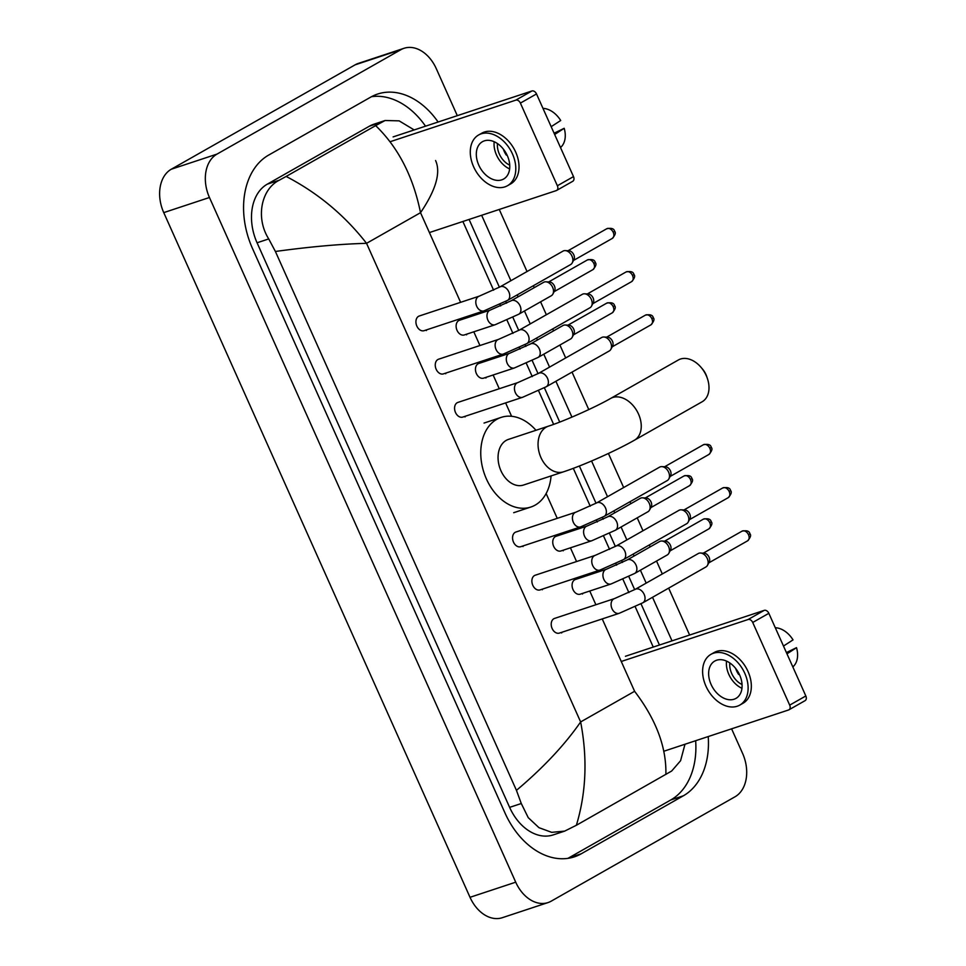 <?xml version="1.0" encoding="UTF-8"?>
<svg xmlns="http://www.w3.org/2000/svg" width="966" height="966" viewBox="0 0 966 966"><rect width="100%" height="100%" fill="white"/><g stroke="black" fill="none" stroke-linecap="round" stroke-linejoin="round"><path stroke-width="1.45" d="M731.588 728.823L742.576 753.383A34.341 24.488 -108.3 0 1 735.029 796.781L551.188 901.169A34.341 24.488 -108.3 0 1 548.012 902.582L502.308 917.7A34.341 24.488 -108.3 0 1 470.019 897.305L163.749 212.617A34.341 24.488 -108.3 0 1 171.296 169.219L355.138 64.831A34.341 24.488 -108.3 0 1 358.301 63.418L404.005 48.3A34.341 24.488 -108.3 0 1 436.294 68.695L457.304 115.666M548.012 902.582A34.341 24.488 -108.3 0 1 515.723 882.187L209.453 197.499A34.341 24.488 -108.3 0 1 217 154.101L400.842 49.713A34.341 24.488 -108.3 0 1 404.005 48.3M499.265 209.465L527.038 271.543M533.377 285.707L534.246 287.651M540.586 301.827L546.358 314.747M552.697 328.911L553.566 330.855M559.906 345.031L565.69 357.951M572.029 372.115L588.777 409.584M608.411 453.465L623.662 487.552M630.001 501.728L630.87 503.672M637.21 517.836L642.982 530.757M649.321 544.933L650.19 546.877M656.53 561.041L662.314 573.961M668.653 588.125L689.627 635.036M438.105 122.018A73.827 52.659 71.7 0 0 377.609 94.052A73.827 52.659 71.7 0 0 370.799 97.083L268.669 155.079A73.827 52.659 71.7 0 0 252.44 248.383L504.989 812.986A73.827 52.659 71.7 0 0 574.408 856.83A73.827 52.659 71.7 0 0 581.218 853.799L683.36 795.803A73.827 52.659 71.7 0 0 708.223 736.551M672.022 640.869L652.521 597.29M646.182 583.114L640.41 570.194M634.07 556.03L633.201 554.086M626.862 539.909L621.078 527.001M614.738 512.825L613.869 510.881M607.529 496.705L591.566 460.999M571.932 417.107L555.897 381.268M549.557 367.104L543.786 354.184M537.446 340.02L536.577 338.076M530.237 323.9L524.453 310.98M518.114 296.816L517.245 294.871M510.905 280.695L481.648 215.285M567.936 858.351A73.827 52.659 71.7 0 0 568.648 857.953L670.79 799.969A73.827 52.659 71.7 0 0 695.653 740.717M425.535 126.184A73.827 52.659 71.7 0 0 371.512 96.685M659.452 645.022L641.013 603.798M634.674 589.646L628.806 576.533M622.49 562.417L621.681 560.594M615.354 546.442L609.486 533.329M603.17 519.213L602.361 517.39M596.022 503.238L579.371 466.01M559.725 422.082L544.377 387.777M538.05 373.637L532.181 360.511M525.866 346.396L525.057 344.584M518.73 330.432L512.861 317.307M506.546 303.191L505.725 301.38M499.398 287.228L469.078 219.439M435.581 160.525C440.979 172.491 435.956 189.891 420.524 212.689C413.17 176.452 398.209 147.424 375.653 125.616L385.108 120.508L373.673 124.288A46.356 33.061 71.7 0 0 369.398 126.196L267.256 184.18A46.356 33.061 71.7 0 0 257.065 242.78L509.625 807.371A46.356 33.061 71.7 0 0 553.216 834.902L564.651 831.122L551.683 832.342L538.956 827.669L528.245 817.659L521.278 803.519L516.448 790.357C543.315 767.716 564.712 744.907 580.638 721.94C587.618 758.298 586.193 792.736 576.376 825.266L564.651 831.122M385.108 120.508L399.139 120.859L414.185 129.939M684.991 744.243L680.583 760.713L671.672 771.025L576.376 825.266M375.653 125.616L286.141 176.44C317.814 192.922 344.608 215.225 366.549 243.335C340.636 244 310.255 246.716 275.395 251.474L516.448 790.357M275.395 251.474L268.729 238.928C255.326 217.833 261.279 189.058 279.307 180.195L286.141 176.44M665.876 774.442C666.528 747.273 656.107 719.549 634.602 691.294L580.638 721.94L366.549 243.335L420.524 212.689L460.613 302.334M393.102 136.906L531.916 90.985A4.287 2.983 60.4 0 1 536.516 93.944L520.396 103.096A4.287 2.983 -119.6 0 0 515.796 100.15L390.143 141.712M429.411 232.565L556.259 190.604A4.287 2.983 -119.6 0 0 556.633 190.435A4.287 2.983 -119.6 0 0 557.37 185.762L573.502 176.609L536.516 93.944M573.502 176.609A4.287 2.983 60.4 0 1 572.766 181.282L556.633 190.435M557.37 185.762L520.396 103.096M507.319 155.635A21.457 14.888 -119.6 0 0 482.445 141.7A21.457 14.888 -119.6 0 0 478.762 165.089A21.457 14.888 -119.6 0 0 503.636 179.024A21.457 14.888 -119.6 0 0 507.319 155.635M494.194 141.724A21.457 14.888 -119.6 0 0 496.5 155.007A21.457 14.888 -119.6 0 0 509.637 168.929M506.909 154.753L506.305 155.103A17.171 11.918 60.4 0 1 504.192 151.324A17.171 11.918 60.4 0 1 503.31 149.03M497.49 143.572A17.171 11.918 -119.6 0 0 499.35 154.065A17.171 11.918 -119.6 0 0 509.734 165.138M505.629 154.053L506.413 153.787L505.713 154.186M507.452 185.738L510.676 183.914A29.185 20.25 -119.6 0 0 515.687 152.109A29.185 20.25 -119.6 0 0 481.853 133.151L478.629 134.974A29.185 20.25 -119.6 0 0 473.618 166.78A29.185 20.25 -119.6 0 0 507.452 185.738A29.185 20.25 -119.6 0 0 512.463 153.932A29.185 20.25 -119.6 0 0 478.629 134.974M506.196 153.365L505.46 153.775M560.546 147.641L561.632 146.421A22.327 15.492 -119.6 0 0 564.192 128.309L554.086 133.211M554.653 134.479L564.192 128.309M542.977 108.373A22.327 15.492 -119.6 0 1 560.703 120.508L551.163 126.679M701.062 367.358L702.572 369.133A15.456 10.723 60.4 0 1 705.904 374.422A15.456 10.723 60.4 0 1 706.653 376.305L707.402 378.515A24.041 16.676 -119.6 0 0 706.243 375.581A24.041 16.676 -119.6 0 0 701.062 367.358A24.041 16.676 -119.6 0 0 678.386 359.968L610.657 398.427A24.041 16.676 60.4 0 1 638.514 414.04A24.041 16.676 60.4 0 1 634.384 440.23L702.125 401.771A24.041 16.676 -119.6 0 0 707.402 378.515M610.657 398.427C595.708 407.084 564.313 421.067 548.447 426.163L508.454 439.397A24.041 17.146 71.7 0 0 506.232 440.375A24.041 17.146 71.7 0 0 500.291 469.198A24.041 17.146 71.7 0 0 523.548 485.029L563.54 471.806C583.331 465.322 615.885 450.808 634.384 440.23M551.067 475.936A47.213 33.677 -108.3 0 1 535.188 505.109A47.213 33.677 -108.3 0 1 530.829 507.041A47.213 33.677 -108.3 0 1 485.149 475.924A47.213 33.677 -108.3 0 1 496.814 419.316A47.213 33.677 -108.3 0 1 501.173 417.384A47.213 33.677 -108.3 0 1 535.973 430.293M507.548 300.378L483.99 310.871L424.11 330.674A7.728 5.506 -108.3 0 1 416.636 325.59A7.728 5.506 -108.3 0 1 418.544 316.329A7.728 5.506 -108.3 0 1 419.256 316.003L479.136 296.2L499.917 286.938A7.728 5.361 60.4 0 1 508.877 291.949A7.728 5.361 60.4 0 1 509.058 292.396A7.728 5.361 60.4 0 1 507.548 300.378L570.665 264.539A7.728 5.361 60.4 0 0 572.21 262.909A7.728 5.361 60.4 0 0 571.981 256.123A7.728 5.361 60.4 0 0 565.219 250.605A7.728 5.361 60.4 0 0 563.709 250.798A7.728 5.361 60.4 0 0 563.033 251.1L499.917 286.938M565.219 250.605L568.902 250.774A5.579 3.876 60.4 0 1 573.78 254.758A5.579 3.876 60.4 0 1 573.949 259.661L572.21 262.909M526.881 343.582L503.31 354.075L443.442 373.878A7.728 5.506 -108.3 0 1 435.968 368.795A7.728 5.506 -108.3 0 1 437.876 359.533A7.728 5.506 -108.3 0 1 438.588 359.207L498.456 339.404L519.249 330.143A7.728 5.361 60.4 0 1 528.197 335.154A7.728 5.361 60.4 0 1 528.39 335.6A7.728 5.361 60.4 0 1 526.881 343.582L589.985 307.743A7.728 5.361 60.4 0 0 591.53 306.113A7.728 5.361 60.4 0 0 591.313 299.327A7.728 5.361 60.4 0 0 584.551 293.809A7.728 5.361 60.4 0 0 583.029 294.002A7.728 5.361 60.4 0 0 582.353 294.304L519.249 330.143M584.551 293.809L588.222 293.978A5.579 3.876 60.4 0 1 593.112 297.963A5.579 3.876 60.4 0 1 593.269 302.865L591.53 306.113M546.201 386.774L522.63 397.28L462.762 417.083A7.728 5.506 -108.3 0 1 455.288 411.987A7.728 5.506 -108.3 0 1 457.196 402.725A7.728 5.506 -108.3 0 1 457.908 402.411L517.788 382.608L538.569 373.347A7.728 5.361 60.4 0 1 547.529 378.358A7.728 5.361 60.4 0 1 547.71 378.805A7.728 5.361 60.4 0 1 546.201 386.774L609.305 350.948A7.728 5.361 60.4 0 0 610.862 349.318A7.728 5.361 60.4 0 0 610.633 342.532A7.728 5.361 60.4 0 0 603.871 337.013A7.728 5.361 60.4 0 0 602.349 337.206A7.728 5.361 60.4 0 0 601.685 337.508L538.569 373.347M603.871 337.013L607.554 337.182A5.579 3.876 60.4 0 1 612.432 341.167A5.579 3.876 60.4 0 1 612.601 346.07L610.862 349.318M604.173 516.387L580.614 526.893L520.746 546.696A7.728 5.506 -108.3 0 1 513.272 541.6A7.728 5.506 -108.3 0 1 515.18 532.338A7.728 5.506 -108.3 0 1 515.892 532.024L575.76 512.221L596.553 502.948A7.728 5.361 60.4 0 1 605.501 507.971A7.728 5.361 60.4 0 1 605.694 508.406A7.728 5.361 60.4 0 1 604.173 516.387L667.289 480.549A7.728 5.361 60.4 0 0 668.834 478.919A7.728 5.361 60.4 0 0 668.617 472.132A7.728 5.361 60.4 0 0 661.855 466.614A7.728 5.361 60.4 0 0 660.333 466.82A7.728 5.361 60.4 0 0 659.657 467.109L596.553 502.948M661.855 466.614L665.526 466.795A5.579 3.876 60.4 0 1 670.404 470.78A5.579 3.876 60.4 0 1 670.573 475.683L668.834 478.919M623.505 559.592L599.934 570.085L540.066 589.9A7.728 5.506 -108.3 0 1 532.592 584.804A7.728 5.506 -108.3 0 1 534.5 575.543A7.728 5.506 -108.3 0 1 535.212 575.229L595.08 555.414L615.873 546.152A7.728 5.361 60.4 0 1 624.833 551.163A7.728 5.361 60.4 0 1 625.014 551.61A7.728 5.361 60.4 0 1 623.505 559.592L686.609 523.753A7.728 5.361 60.4 0 0 688.166 522.123A7.728 5.361 60.4 0 0 687.937 515.337A7.728 5.361 60.4 0 0 681.175 509.819A7.728 5.361 60.4 0 0 679.653 510.024A7.728 5.361 60.4 0 0 678.977 510.314L615.873 546.152M681.175 509.819L684.846 509.988A5.579 3.876 60.4 0 1 689.736 513.972A5.579 3.876 60.4 0 1 689.893 518.887L688.166 522.123M642.825 602.796L619.266 613.289L559.399 633.092A7.728 5.506 -108.3 0 1 551.924 628.009A7.728 5.506 -108.3 0 1 553.832 618.747A7.728 5.506 -108.3 0 1 554.544 618.421L614.412 598.618L635.193 589.357A7.728 5.361 60.4 0 1 644.153 594.368A7.728 5.361 60.4 0 1 644.346 594.815A7.728 5.361 60.4 0 1 642.825 602.796L705.941 566.957A7.728 5.361 60.4 0 0 707.486 565.327A7.728 5.361 60.4 0 0 707.269 558.541A7.728 5.361 60.4 0 0 700.495 553.023A7.728 5.361 60.4 0 0 698.986 553.216A7.728 5.361 60.4 0 0 698.309 553.518L635.193 589.357M700.495 553.023L704.178 553.192A5.579 3.876 60.4 0 1 709.056 557.177A5.579 3.876 60.4 0 1 709.225 562.079L707.486 565.327M495.16 324.733L464.308 334.948A7.728 5.506 -108.3 0 1 456.833 329.853A7.728 5.506 -108.3 0 1 458.741 320.591A7.728 5.506 -108.3 0 1 459.454 320.277L490.305 310.062L511.099 300.8A7.728 5.361 60.4 0 1 511.775 300.498A7.728 5.361 60.4 0 1 520.239 306.258A7.728 5.361 60.4 0 1 518.73 314.24L495.16 324.733A7.728 5.506 -108.3 0 1 488.108 320.591A7.728 5.506 -108.3 0 1 489.593 310.388A7.728 5.506 -108.3 0 1 490.305 310.062M511.099 300.8L543.665 282.301A7.728 5.361 60.4 0 1 544.341 282A7.728 5.361 60.4 0 1 545.862 281.806A7.728 5.361 60.4 0 1 552.154 286.371A7.728 5.361 60.4 0 1 552.854 294.111A7.728 5.361 60.4 0 1 551.296 295.741L518.73 314.24M545.862 281.806L549.545 281.975A5.579 3.876 60.4 0 1 554.424 285.96A5.579 3.876 60.4 0 1 554.581 290.863L552.854 294.111M514.48 367.937L483.64 378.141A7.728 5.506 -108.3 0 1 476.166 373.057A7.728 5.506 -108.3 0 1 478.073 363.796A7.728 5.506 -108.3 0 1 478.786 363.47L509.637 353.266L530.419 344.005A7.728 5.361 60.4 0 1 531.095 343.703A7.728 5.361 60.4 0 1 539.559 349.463A7.728 5.361 60.4 0 1 538.05 357.444L514.48 367.937A7.728 5.506 -108.3 0 1 507.428 363.784A7.728 5.506 -108.3 0 1 508.925 353.592A7.728 5.506 -108.3 0 1 509.637 353.266M530.419 344.005L562.997 325.506A7.728 5.361 60.4 0 1 563.673 325.204A7.728 5.361 60.4 0 1 565.195 325.011A7.728 5.361 60.4 0 1 571.474 329.575A7.728 5.361 60.4 0 1 572.174 337.315A7.728 5.361 60.4 0 1 570.628 338.945L538.05 357.444M565.195 325.011L568.865 325.18A5.579 3.876 60.4 0 1 573.744 329.165A5.579 3.876 60.4 0 1 573.913 334.067L572.174 337.315M591.784 540.755L560.932 550.958A7.728 5.506 -108.3 0 1 553.458 545.862A7.728 5.506 -108.3 0 1 555.378 536.601A7.728 5.506 -108.3 0 1 556.09 536.287L586.93 526.084L607.723 516.81A7.728 5.361 60.4 0 1 608.399 516.508A7.728 5.361 60.4 0 1 616.863 522.28A7.728 5.361 60.4 0 1 615.354 530.249L591.784 540.755A7.728 5.506 -108.3 0 1 584.732 536.601A7.728 5.506 -108.3 0 1 586.217 526.398A7.728 5.506 -108.3 0 1 586.93 526.084M607.723 516.81L640.301 498.311A7.728 5.361 60.4 0 1 640.977 498.021A7.728 5.361 60.4 0 1 642.487 497.816A7.728 5.361 60.4 0 1 648.778 502.392A7.728 5.361 60.4 0 1 649.478 510.12A7.728 5.361 60.4 0 1 647.932 511.751L615.354 530.249M642.487 497.816L646.169 497.997A5.579 3.876 60.4 0 1 651.048 501.97A5.579 3.876 60.4 0 1 651.217 506.884L649.478 510.12M611.116 583.959L580.264 594.162A7.728 5.506 -108.3 0 1 572.79 589.067A7.728 5.506 -108.3 0 1 574.698 579.805A7.728 5.506 -108.3 0 1 575.41 579.491L606.262 569.288L627.043 560.014A7.728 5.361 60.4 0 1 627.719 559.712A7.728 5.361 60.4 0 1 636.196 565.472A7.728 5.361 60.4 0 1 634.674 573.454L611.116 583.959A7.728 5.506 -108.3 0 1 604.052 579.805A7.728 5.506 -108.3 0 1 605.549 569.602A7.728 5.506 -108.3 0 1 606.262 569.288M627.043 560.014L659.621 541.515A7.728 5.361 60.4 0 1 660.297 541.214A7.728 5.361 60.4 0 1 661.819 541.02A7.728 5.361 60.4 0 1 668.098 545.585A7.728 5.361 60.4 0 1 668.81 553.325A7.728 5.361 60.4 0 1 667.252 554.955L634.674 573.454M661.819 541.02L665.489 541.189A5.579 3.876 60.4 0 1 670.38 545.174A5.579 3.876 60.4 0 1 670.537 550.089L668.81 553.325M625.425 656.276L764.239 610.355A4.287 2.983 60.4 0 1 768.839 613.313L752.719 622.466A4.287 2.983 -119.6 0 0 748.119 619.508L621.271 661.468M663.896 751.222L788.582 709.974A4.287 2.983 -119.6 0 0 788.956 709.805A4.287 2.983 -119.6 0 0 789.693 705.132L805.825 695.967L768.839 613.313M805.825 695.967A4.287 2.983 60.4 0 1 805.089 700.652L788.956 709.805M789.693 705.132L752.719 622.466M739.642 675.005A21.457 14.888 -119.6 0 0 714.768 661.058A21.457 14.888 -119.6 0 0 711.085 684.447A21.457 14.888 -119.6 0 0 735.959 698.394A21.457 14.888 -119.6 0 0 739.642 675.005M726.517 661.094A21.457 14.888 -119.6 0 0 728.823 674.377A21.457 14.888 -119.6 0 0 741.96 688.287M739.232 674.123L738.628 674.461A17.171 11.918 60.4 0 1 736.515 670.682A17.171 11.918 60.4 0 1 735.633 668.4M729.813 662.942A17.171 11.918 -119.6 0 0 731.673 673.435A17.171 11.918 -119.6 0 0 742.057 684.508M737.952 673.411L738.736 673.157L738.036 673.556M739.775 705.108L742.999 703.272A29.185 20.25 -119.6 0 0 748.01 671.467A29.185 20.25 -119.6 0 0 714.176 652.509L710.952 654.344A29.185 20.25 -119.6 0 0 705.941 686.15A29.185 20.25 -119.6 0 0 739.775 705.108A29.185 20.25 -119.6 0 0 744.786 673.302A29.185 20.25 -119.6 0 0 710.952 654.344M738.519 672.734L737.783 673.145M792.869 667.011L793.967 665.791A22.327 15.492 -119.6 0 0 796.515 647.667L786.409 652.581M786.976 653.849L796.515 647.667M775.3 627.743A22.327 15.492 -119.6 0 1 793.026 639.878L783.486 646.049M634.602 691.294L602.241 618.928M595.889 604.752L589.755 591.023M583.416 576.847L582.909 575.724M576.569 561.548L570.423 547.819M564.084 533.643L563.589 532.52M557.237 518.344L546.14 493.529M511.594 416.286L505.604 402.907M499.265 388.73L493.131 375.001M486.779 360.825L486.284 359.714M479.945 345.526L473.799 331.809M467.459 317.621L466.952 316.51M515.723 882.187L470.019 897.305M400.842 49.713L355.138 64.831M217 154.101L171.296 169.219M209.453 197.499L163.749 212.617M568.648 857.953L581.218 853.799M670.79 799.969L683.36 795.803M369.398 126.196L381.449 122.211M509.625 807.371L521.278 803.519M257.065 242.78L268.729 238.928M267.256 184.18L279.307 180.195M515.796 100.15L531.916 90.985M548.447 426.163A24.041 17.146 71.7 0 0 546.225 427.153A24.041 17.146 71.7 0 0 540.936 457.534A24.041 17.146 71.7 0 0 563.54 471.806M612.275 238.433C615.27 235.088 616.054 232.721 614.618 231.309C614.098 228.652 611.49 227.783 606.769 228.737A5.579 3.876 60.4 0 1 613.241 232.359A5.579 3.876 60.4 0 1 612.275 238.433L573.526 260.446M614.618 231.309L613.241 232.359M483.99 310.871A7.728 5.506 -108.3 0 1 476.926 306.717A7.728 5.506 -108.3 0 1 478.424 296.526A7.728 5.506 -108.3 0 1 479.136 296.2M631.607 281.637C634.602 278.293 635.374 275.914 633.95 274.513C633.43 271.844 630.81 270.987 626.101 271.941A5.579 3.876 60.4 0 1 632.561 275.564A5.579 3.876 60.4 0 1 631.607 281.637L592.858 303.65M633.95 274.513L632.561 275.564M503.31 354.075A7.728 5.506 -108.3 0 1 496.258 349.921A7.728 5.506 -108.3 0 1 497.744 339.718A7.728 5.506 -108.3 0 1 498.456 339.404M650.927 324.842C653.922 321.497 654.707 319.118 653.27 317.717C652.75 315.049 650.142 314.192 645.421 315.133A5.579 3.876 60.4 0 1 651.893 318.768A5.579 3.876 60.4 0 1 650.927 324.842L612.178 346.842M653.27 317.717L651.893 318.768M522.63 397.28A7.728 5.506 -108.3 0 1 515.578 393.126A7.728 5.506 -108.3 0 1 517.076 382.922A7.728 5.506 -108.3 0 1 517.788 382.608M708.911 454.455C711.894 451.11 712.679 448.731 711.242 447.318C710.735 444.662 708.114 443.805 703.393 444.746A5.579 3.876 60.4 0 1 709.865 448.369A5.579 3.876 60.4 0 1 708.911 454.455L670.163 476.455M711.242 447.318L709.865 448.369M580.614 526.893A7.728 5.506 -108.3 0 1 573.55 522.739A7.728 5.506 -108.3 0 1 575.048 512.535A7.728 5.506 -108.3 0 1 575.76 512.221M728.231 497.659C731.226 494.314 731.999 491.935 730.574 490.523C730.055 487.866 727.434 487.009 722.725 487.951A5.579 3.876 60.4 0 1 729.197 491.573A5.579 3.876 60.4 0 1 728.231 497.659L689.482 519.66M730.574 490.523L729.197 491.573M599.934 570.085A7.728 5.506 -108.3 0 1 592.883 565.931A7.728 5.506 -108.3 0 1 594.368 555.74A7.728 5.506 -108.3 0 1 595.08 555.414M747.563 540.851C750.546 537.507 751.331 535.14 749.894 533.727C749.375 531.058 746.766 530.201 742.045 531.155A5.579 3.876 60.4 0 1 748.517 534.778A5.579 3.876 60.4 0 1 747.563 540.851L708.803 562.864M749.894 533.727L748.517 534.778M619.266 613.289A7.728 5.506 -108.3 0 1 612.202 609.135A7.728 5.506 -108.3 0 1 613.7 598.944A7.728 5.506 -108.3 0 1 614.412 598.618M592.919 269.635C595.913 266.29 596.698 263.911 595.261 262.511C594.742 259.842 592.122 258.985 587.413 259.939A5.579 3.876 60.4 0 1 593.885 263.561A5.579 3.876 60.4 0 1 592.919 269.635L554.17 291.647M595.261 262.511L593.885 263.561M612.251 312.839C615.233 309.494 616.018 307.116 614.581 305.715C614.074 303.046 611.454 302.189 606.733 303.143A5.579 3.876 60.4 0 1 613.205 306.765A5.579 3.876 60.4 0 1 612.251 312.839L573.502 334.84M614.581 305.715L613.205 306.765M689.555 485.656C692.537 482.312 693.322 479.933 691.885 478.52C691.366 475.864 688.758 475.006 684.037 475.948A5.579 3.876 60.4 0 1 690.509 479.571A5.579 3.876 60.4 0 1 689.555 485.656L650.794 507.657M691.885 478.52L690.509 479.571M708.875 528.861C711.87 525.504 712.642 523.137 711.217 521.725C710.698 519.068 708.078 518.211 703.369 519.153A5.579 3.876 60.4 0 1 709.829 522.775A5.579 3.876 60.4 0 1 708.875 528.861L670.126 550.861M711.217 521.725L709.829 522.775M748.119 619.508L764.239 610.355M462.883 221.492L493.614 290.186M499.929 304.302L500.666 305.956M506.969 320.06L512.934 333.391M519.249 347.494L519.986 349.161M526.301 363.264L532.266 376.595M538.569 390.699L553.627 424.364M573.309 468.341L590.238 506.196M596.553 520.312L597.29 521.966M603.605 536.07L609.57 549.4M615.873 563.516L616.622 565.17M622.925 579.274L628.89 592.605M635.205 606.72L653.258 647.075M530.829 507.041L513.695 512.705M501.173 417.384L484.038 423.06M426.537 329.877L426.392 330.553M606.769 228.737L568.02 250.737M445.869 373.081L445.712 373.757M626.101 271.941L587.34 293.942M465.189 416.286L465.032 416.962M645.421 315.133L606.672 337.146M523.174 545.887L523.017 546.563M703.393 444.746L664.644 466.747M542.494 589.091L542.337 589.767M722.725 487.951L683.976 509.951M561.814 632.295L561.669 632.972M742.045 531.155L703.296 553.156M466.735 334.139L466.578 334.816M587.413 259.939L548.664 281.939M486.067 377.344L485.91 378.02M606.733 303.143L567.984 325.144M563.359 550.149L563.214 550.825M684.037 475.948L645.288 497.949M582.691 593.353L582.534 594.03M703.369 519.153L664.608 541.153"/></g></svg>
